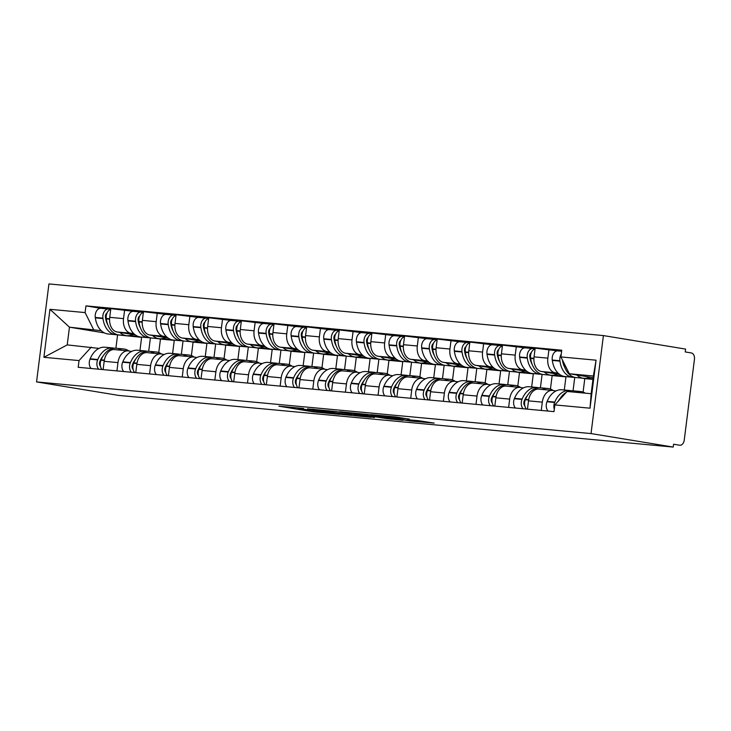 <?xml version="1.0" encoding="UTF-8"?>
<svg xmlns="http://www.w3.org/2000/svg" width="731" height="731" viewBox="0 0 731 731"><rect width="100%" height="100%" fill="white"/><g stroke="black" fill="none" stroke-linecap="round" stroke-linejoin="round"><path stroke-width="1.1" d="M303.63 408.455L278.886 406.189L313.297 411.845L339.714 414.413L303.118 409.141L297.846 408.145L303.63 408.455M409.269 419.155L395.791 416.944L370.663 414.651L409.789 420.965L434.168 423.103L418.543 420.681L407.277 419.676L415.82 421.23L411.05 420.873L378.155 415.61L409.287 419.018M591.032 433.574L673.224 447.07L118.742 395.416L36.55 381.911L591.032 433.574L603.413 335.584L48.931 283.93L36.55 381.911M335.885 411.498L307.541 408.857L341.953 414.514L371.046 417.319L335.885 411.498M339.623 411.708L367.821 414.477L402.982 420.288L387.75 418.781L369.831 415.985L362.055 415.299L374.464 417.584L339.623 411.708M673.224 447.07L673.58 444.22L679.62 445.206A5.766 3.938 95.3 0 0 679.803 445.234A5.766 3.938 95.3 0 0 684.234 440.135L694.45 359.286A5.766 3.938 95.3 0 0 691.279 352.936L685.239 351.94L685.596 349.089L603.413 335.584M116.933 370.9L117.974 362.613A13.249 9.064 -84.7 0 1 128.163 350.889L114.356 349.601A13.249 9.064 95.3 0 0 104.167 361.324L103.117 369.612M157.22 338.544L160.454 339.083L158.755 352.552M133.883 333.738L130.831 333.235A13.249 9.064 -84.7 0 1 123.53 318.615L109.723 317.336A13.249 9.064 95.3 0 0 117.024 331.947L135.363 334.962M109.723 317.336L110.829 308.619L133.526 311.369M128.163 350.889A13.249 9.064 -84.7 0 1 128.592 350.944L131.626 351.447M123.53 318.615L124.635 309.907M172.607 353.521L174.261 340.363L162.812 338.49M149.572 373.943L150.613 365.655A13.249 9.064 -84.7 0 1 160.802 353.932L146.995 352.644A13.249 9.064 95.3 0 0 136.807 364.367L135.765 372.655M189.859 341.587L193.094 342.117L191.394 355.595M176.007 315.472L174.024 315.152A7.273 4.98 95.3 0 0 173.786 315.116A7.273 4.98 95.3 0 0 168.203 324.253L168.258 324.655A21.893 14.976 95.3 0 0 180.292 340.673A21.893 14.976 95.3 0 0 181.005 340.765L173.366 340.052A21.893 14.976 -84.7 0 1 172.653 339.961A21.893 14.976 -84.7 0 1 160.619 323.943L160.564 323.541A7.273 4.98 -84.7 0 1 166.156 314.403L143.468 311.662L142.362 320.37A13.249 9.064 95.3 0 0 149.663 334.99L168.002 337.996M160.802 353.932A13.249 9.064 -84.7 0 1 161.24 353.987L164.265 354.48M166.522 336.772L163.47 336.278A13.249 9.064 -84.7 0 1 156.178 321.658L157.275 312.95M205.247 356.554L206.91 343.406L195.46 341.523M182.211 376.986L183.262 368.698A13.249 9.064 -84.7 0 1 193.45 356.975L179.634 355.686A13.249 9.064 95.3 0 0 169.446 367.41L168.404 375.697M222.498 344.63L225.733 345.16L224.033 358.629M230.612 343.643A21.893 14.976 -84.7 0 1 224.627 344.831L216.997 344.118A21.893 14.976 -84.7 0 1 216.285 344.027A21.893 14.976 -84.7 0 1 204.251 328L204.196 327.607A7.273 4.98 -84.7 0 1 208.646 318.552L206.663 318.186A7.273 4.98 95.3 0 0 206.434 318.159A7.273 4.98 95.3 0 0 200.842 327.296L200.897 327.689A21.893 14.976 95.3 0 0 212.931 343.716A21.893 14.976 95.3 0 0 213.644 343.808L206.005 343.095A21.893 14.976 -84.7 0 1 205.301 343.003A21.893 14.976 -84.7 0 1 193.258 326.976L193.212 326.583A7.273 4.98 -84.7 0 1 198.795 317.446L176.107 314.705L175.011 323.413A13.249 9.064 95.3 0 0 182.302 338.033L200.641 341.039M193.45 356.975A13.249 9.064 -84.7 0 1 193.879 357.03L196.904 357.523M199.17 339.814L196.118 339.312A13.249 9.064 -84.7 0 1 188.817 324.701L189.914 315.993M237.886 359.597L239.549 346.448L228.099 344.566M214.85 380.029L215.901 371.741A13.249 9.064 -84.7 0 1 226.089 360.008L212.282 358.729A13.249 9.064 95.3 0 0 202.094 370.453L201.043 378.74M255.137 347.673L258.381 348.203L256.672 361.671M241.294 321.558L239.311 321.229A7.273 4.98 95.3 0 0 239.074 321.201A7.273 4.98 95.3 0 0 233.491 330.339L233.545 330.732A21.893 14.976 95.3 0 0 245.579 346.759A21.893 14.976 95.3 0 0 246.283 346.85L238.653 346.138A21.893 14.976 -84.7 0 1 237.94 346.046A21.893 14.976 -84.7 0 1 225.906 330.019L225.852 329.626A7.273 4.98 -84.7 0 1 231.435 320.489L208.746 317.747L207.65 326.455A13.249 9.064 95.3 0 0 214.951 341.066L233.29 344.082M226.089 360.008A13.249 9.064 -84.7 0 1 226.519 360.072L229.552 360.566M231.809 342.857L228.757 342.355A13.249 9.064 -84.7 0 1 221.456 327.744L222.562 319.027M270.525 362.64L272.188 349.491L260.739 347.609M247.498 383.071L248.54 374.775A13.249 9.064 -84.7 0 1 258.728 363.051L244.922 361.763A13.249 9.064 95.3 0 0 234.733 373.495L233.682 381.783M287.786 350.716L291.02 351.245L289.321 364.714M273.933 324.601L271.95 324.272A7.273 4.98 95.3 0 0 271.713 324.244A7.273 4.98 95.3 0 0 266.13 333.373L266.185 333.775A21.893 14.976 95.3 0 0 278.219 349.793A21.893 14.976 95.3 0 0 278.931 349.884L271.292 349.18A21.893 14.976 -84.7 0 1 270.58 349.089A21.893 14.976 -84.7 0 1 258.546 333.062L258.491 332.66A7.273 4.98 -84.7 0 1 264.074 323.531L241.385 320.781L240.289 329.498A13.249 9.064 95.3 0 0 247.59 344.109L265.929 347.124M258.728 363.051A13.249 9.064 -84.7 0 1 259.158 363.106L262.191 363.609M264.448 345.9L261.396 345.397A13.249 9.064 -84.7 0 1 254.096 330.787L255.201 322.069M303.164 365.683L304.827 352.534L293.378 350.652M280.137 386.105L281.179 377.817A13.249 9.064 -84.7 0 1 291.367 366.094L277.561 364.806A13.249 9.064 95.3 0 0 267.372 376.529L266.322 384.826M320.425 353.758L323.659 354.288L321.96 367.757M296.731 326.574L274.034 323.824L272.928 332.541A13.249 9.064 95.3 0 0 280.229 347.152L298.568 350.167M291.367 366.094A13.249 9.064 -84.7 0 1 291.797 366.149L294.831 366.651M297.088 348.943L294.036 348.44A13.249 9.064 -84.7 0 1 286.744 333.829L287.84 325.112M335.812 368.726L337.466 355.577L326.026 353.694M312.777 389.148L313.827 380.86A13.249 9.064 -84.7 0 1 324.016 369.137L310.2 367.848A13.249 9.064 95.3 0 0 300.012 379.572L298.97 387.859M353.064 356.792L356.299 357.331L354.599 370.8M339.221 330.677L337.229 330.357A7.273 4.98 95.3 0 0 336.991 330.321A7.273 4.98 95.3 0 0 331.408 339.458L331.463 339.86A21.893 14.976 95.3 0 0 343.497 355.878A21.893 14.976 95.3 0 0 344.21 355.97L336.571 355.257A21.893 14.976 -84.7 0 1 335.867 355.165A21.893 14.976 -84.7 0 1 323.824 339.147L323.769 338.745A7.273 4.98 -84.7 0 1 329.361 329.617L306.673 326.867L305.567 335.584A13.249 9.064 95.3 0 0 312.868 350.195L331.207 353.21M324.016 369.137A13.249 9.064 -84.7 0 1 324.445 369.192L327.47 369.685M329.727 351.976L326.684 351.483A13.249 9.064 -84.7 0 1 319.383 336.863L320.48 328.155M368.451 371.759L370.114 358.61L358.665 356.737M345.416 392.191L346.467 383.903A13.249 9.064 -84.7 0 1 356.655 372.18L342.848 370.891A13.249 9.064 95.3 0 0 332.651 382.615L331.609 390.902M385.703 359.835L388.947 360.365L387.238 373.843M362.009 332.66L339.312 329.909L338.215 338.617A13.249 9.064 95.3 0 0 345.516 353.237L363.855 356.244M356.655 372.18A13.249 9.064 -84.7 0 1 357.084 372.234L360.118 372.728M362.375 355.019L359.323 354.517A13.249 9.064 -84.7 0 1 352.022 339.906L353.128 331.198M401.091 374.802L402.754 361.653L391.304 359.771M378.055 395.233L379.106 386.946A13.249 9.064 -84.7 0 1 389.294 375.222L375.487 373.934A13.249 9.064 95.3 0 0 365.299 385.657L364.248 393.945M418.351 362.878L421.586 363.408L419.886 376.876M404.499 336.763L402.516 336.434A7.273 4.98 95.3 0 0 402.278 336.406A7.273 4.98 95.3 0 0 396.695 345.544L396.75 345.937A21.893 14.976 95.3 0 0 408.784 361.964A21.893 14.976 95.3 0 0 409.497 362.055L401.858 361.342A21.893 14.976 -84.7 0 1 401.145 361.251A21.893 14.976 -84.7 0 1 389.111 345.224L389.056 344.831A7.273 4.98 -84.7 0 1 394.639 335.693L371.951 332.952L370.855 341.66A13.249 9.064 95.3 0 0 378.155 356.271L396.494 359.286M389.294 375.222A13.249 9.064 -84.7 0 1 389.724 375.277L392.757 375.771M395.014 358.062L391.962 357.56A13.249 9.064 -84.7 0 1 384.661 342.949L385.767 334.241M433.73 377.845L435.393 364.696L423.943 362.814M410.703 398.276L411.745 389.988A13.249 9.064 -84.7 0 1 421.933 378.256L408.126 376.977A13.249 9.064 95.3 0 0 397.938 388.7L396.887 396.988M450.99 365.92L454.225 366.45L452.526 379.919M427.297 338.736L404.599 335.995L403.494 344.703A13.249 9.064 95.3 0 0 410.795 359.314L429.134 362.329M421.933 378.256A13.249 9.064 -84.7 0 1 422.363 378.32L425.396 378.813M427.653 361.105L424.601 360.602A13.249 9.064 -84.7 0 1 417.31 345.991L418.406 337.274M466.378 380.888L468.032 367.739L456.592 365.856M443.342 401.319L444.393 393.022A13.249 9.064 -84.7 0 1 454.581 381.299L440.766 380.01A13.249 9.064 95.3 0 0 430.577 391.743L429.536 400.031M483.63 368.963L486.864 369.493L485.165 382.962M469.777 342.848L467.794 342.519A7.273 4.98 95.3 0 0 467.557 342.492A7.273 4.98 95.3 0 0 461.974 351.62L462.029 352.022A21.893 14.976 95.3 0 0 474.063 368.04A21.893 14.976 95.3 0 0 474.775 368.132L467.136 367.428A21.893 14.976 -84.7 0 1 466.424 367.337A21.893 14.976 -84.7 0 1 454.39 351.309L454.335 350.907A7.273 4.98 -84.7 0 1 459.927 341.779L437.239 339.029L436.133 347.746A13.249 9.064 95.3 0 0 443.434 362.357L461.773 365.372M454.581 381.299A13.249 9.064 -84.7 0 1 455.011 381.354L458.035 381.856M460.292 364.148L457.25 363.645A13.249 9.064 -84.7 0 1 449.949 349.034L451.045 340.317M499.017 383.93L500.68 370.781L489.231 368.899M475.982 404.353L477.032 396.065A13.249 9.064 -84.7 0 1 487.221 384.342L473.405 383.053A13.249 9.064 95.3 0 0 463.216 394.777L462.175 403.073M516.269 372.006L519.513 372.536L517.804 386.005M502.425 345.891L500.433 345.562A7.273 4.98 95.3 0 0 500.205 345.535A7.273 4.98 95.3 0 0 494.613 354.663L494.668 355.065A21.893 14.976 95.3 0 0 506.702 371.083A21.893 14.976 95.3 0 0 507.415 371.174L499.785 370.462A21.893 14.976 -84.7 0 1 499.072 370.37A21.893 14.976 -84.7 0 1 487.038 354.352L486.983 353.95A7.273 4.98 -84.7 0 1 492.566 344.822L469.878 342.071L468.781 350.789A13.249 9.064 95.3 0 0 476.073 365.399L494.421 368.415M487.221 384.342A13.249 9.064 -84.7 0 1 487.65 384.396L490.684 384.899M492.941 367.19L489.889 366.688A13.249 9.064 -84.7 0 1 482.588 352.077L483.684 343.36M531.656 386.973L533.319 373.824L521.87 371.942M508.621 407.395L509.671 399.108A13.249 9.064 -84.7 0 1 519.86 387.384L506.053 386.096A13.249 9.064 95.3 0 0 495.865 397.819L494.814 406.107M548.917 375.04L552.152 375.579L550.452 389.047M535.065 348.925L533.082 348.605A7.273 4.98 95.3 0 0 532.844 348.568A7.273 4.98 95.3 0 0 527.261 357.706L527.316 358.108A21.893 14.976 95.3 0 0 539.35 374.126A21.893 14.976 95.3 0 0 540.063 374.217L532.424 373.504A21.893 14.976 -84.7 0 1 531.711 373.413A21.893 14.976 -84.7 0 1 519.677 357.395L519.622 356.993A7.273 4.98 -84.7 0 1 525.205 347.865L502.517 345.114L501.42 353.831A13.249 9.064 95.3 0 0 508.721 368.442L527.06 371.449M519.86 387.384A13.249 9.064 -84.7 0 1 520.289 387.439L523.323 387.933M525.58 370.224L522.528 369.731A13.249 9.064 -84.7 0 1 515.227 355.111L516.333 346.403M564.295 390.007L565.958 376.858L554.509 374.985M541.269 410.438L542.311 402.151A13.249 9.064 -84.7 0 1 552.499 390.427L538.692 389.139A13.249 9.064 95.3 0 0 528.504 400.862L527.453 409.15M581.556 378.082L584.791 378.612L583.091 392.09M561.271 354.106A7.273 4.98 95.3 0 0 559.9 360.748L559.955 361.141A21.893 14.976 95.3 0 0 571.989 377.169A21.893 14.976 95.3 0 0 572.702 377.26L565.063 376.547A21.893 14.976 -84.7 0 1 564.35 376.456A21.893 14.976 -84.7 0 1 552.316 360.438L552.261 360.036A7.273 4.98 -84.7 0 1 557.844 350.898L535.165 348.157L534.059 356.865A13.249 9.064 95.3 0 0 541.36 371.485L559.699 374.491M552.499 390.427A13.249 9.064 -84.7 0 1 552.928 390.482L555.962 390.975M558.219 373.267L555.167 372.764A13.249 9.064 -84.7 0 1 547.866 358.153L548.972 349.445M593.015 378.987L587.148 378.018M592.96 379.38L584.791 378.612M565.958 376.858L552.152 375.579M533.319 373.824L519.513 372.536M500.68 370.781L486.864 369.493M468.032 367.739L454.225 366.45M435.393 364.696L421.586 363.408M402.754 361.653L388.947 360.365M370.114 358.61L356.299 357.331M337.466 355.577L323.659 354.288M304.827 352.534L291.02 351.245M272.188 349.491L258.381 348.203M239.549 346.448L225.733 345.16M206.91 343.406L193.094 342.117M174.261 340.363L160.454 339.083M101.243 330.695L69.454 327.177L67.215 344.895L98.987 348.404M139.959 350.478L141.622 337.329L130.173 335.447M141.622 337.329L114.319 334.551M104.405 332.925L69.454 327.177L49.955 309.314L85.107 312.585L93.513 329.425M117.563 335.081L115.9 348.23M91.284 347.134L79.049 360.584L43.897 357.304L49.955 309.314M560.915 356.92L596.067 360.191L590.008 408.19L554.856 404.91L567.092 391.469L591.151 393.707L593.389 375.999L569.33 373.751L560.915 356.92L561.764 350.204L85.956 305.878L85.107 312.585M79.049 360.584L78.199 367.291L554.007 411.626L554.856 404.91M569.33 373.751L593.179 377.671M110.728 309.396L108.745 309.067A7.273 4.98 95.3 0 0 108.508 309.039A7.273 4.98 95.3 0 0 102.925 318.168L102.98 318.57A21.893 14.976 95.3 0 0 115.014 334.588A21.893 14.976 95.3 0 0 115.726 334.679L108.087 333.966A21.893 14.976 -84.7 0 1 107.375 333.875A21.893 14.976 -84.7 0 1 95.341 317.857L95.286 317.455A7.273 4.98 -84.7 0 1 100.869 308.327L85.956 305.878M43.897 357.304L67.215 344.895M591.151 393.707L590.008 408.19M593.389 375.999L596.067 360.191M312.621 409.387L342.72 414.431L351.337 415.199L312.64 409.196M359.314 414.111L346.311 412.649L367.154 415.537L359.314 414.111L359.387 413.554M132.686 334.524A21.893 14.976 -84.7 0 1 126.71 335.703A21.893 14.976 -84.7 0 1 125.997 335.611A21.893 14.976 -84.7 0 1 119.847 332.413M126.71 335.703L119.071 334.99A21.893 14.976 -84.7 0 1 118.358 334.899A21.893 14.976 -84.7 0 1 106.324 318.88L106.269 318.478A7.273 4.98 -84.7 0 1 110.719 309.432M107.841 324.875A18.156 12.418 -84.7 0 1 105.502 317.592L105.447 317.199A3.527 2.412 -84.7 0 1 106.991 313.069M115.726 334.679A21.893 14.976 95.3 0 0 117.408 334.697M114.264 348.221A21.893 14.976 95.3 0 0 112.601 347.929A21.893 14.976 95.3 0 0 97.808 359.515L97.652 359.88A7.273 4.98 95.3 0 0 98.731 369.21M91.092 368.497A7.273 4.98 -84.7 0 1 90.014 359.168L90.169 358.802A21.893 14.976 -84.7 0 1 104.962 347.216L112.601 347.929M102.075 369.52A7.273 4.98 -84.7 0 1 100.997 360.191L101.152 359.826A21.893 14.976 -84.7 0 1 115.955 348.239L123.585 348.952A21.893 14.976 -84.7 0 1 128.948 350.999M100.476 366.268A3.527 2.412 -84.7 0 1 99.836 361.626L99.992 361.26A18.156 12.418 -84.7 0 1 103.044 356.107M108.508 309.039L100.869 308.327A7.273 4.98 -84.7 0 1 101.106 308.354M148.713 351.291L150.412 337.832M118.011 349.939A21.893 14.976 -84.7 0 1 123.585 348.952M165.334 337.558A21.893 14.976 -84.7 0 1 159.349 338.745A21.893 14.976 -84.7 0 1 158.636 338.654A21.893 14.976 -84.7 0 1 152.487 335.447M159.349 338.745L151.71 338.033A21.893 14.976 -84.7 0 1 150.997 337.941A21.893 14.976 -84.7 0 1 138.963 321.923L138.908 321.521A7.273 4.98 -84.7 0 1 143.367 312.475M140.48 327.917A18.156 12.418 -84.7 0 1 138.141 320.635L138.095 320.242A3.527 2.412 -84.7 0 1 139.63 316.112M143.367 312.429L141.385 312.11A7.273 4.98 95.3 0 0 141.147 312.073A7.273 4.98 95.3 0 0 135.564 321.211L135.619 321.613A21.893 14.976 95.3 0 0 147.653 337.631A21.893 14.976 95.3 0 0 148.366 337.722A21.893 14.976 95.3 0 0 150.047 337.74M148.366 337.722L140.727 337.009A21.893 14.976 -84.7 0 1 140.014 336.918A21.893 14.976 -84.7 0 1 127.98 320.9L127.925 320.498A7.273 4.98 -84.7 0 1 133.508 311.369A7.273 4.98 -84.7 0 1 133.746 311.397M146.904 351.264A21.893 14.976 95.3 0 0 145.241 350.971A21.893 14.976 95.3 0 0 130.447 362.558L130.292 362.923A7.273 4.98 95.3 0 0 131.37 372.253M123.731 371.54A7.273 4.98 -84.7 0 1 122.653 362.21L122.808 361.845A21.893 14.976 -84.7 0 1 137.611 350.259L145.241 350.971M134.714 372.563A7.273 4.98 -84.7 0 1 133.645 363.234L133.791 362.868A21.893 14.976 -84.7 0 1 148.594 351.282L156.233 351.995A21.893 14.976 -84.7 0 1 161.597 354.042M133.115 369.31A3.527 2.412 -84.7 0 1 132.475 364.668L132.631 364.303A18.156 12.418 -84.7 0 1 135.683 359.149M181.352 354.334L183.052 340.874M150.65 352.982A21.893 14.976 -84.7 0 1 156.233 351.995M197.973 340.6A21.893 14.976 -84.7 0 1 191.988 341.788A21.893 14.976 -84.7 0 1 191.275 341.697A21.893 14.976 -84.7 0 1 185.126 338.49M191.988 341.788L184.349 341.075A21.893 14.976 -84.7 0 1 183.645 340.984A21.893 14.976 -84.7 0 1 171.602 324.966L171.557 324.564A7.273 4.98 -84.7 0 1 176.007 315.509M173.119 330.96A18.156 12.418 -84.7 0 1 170.789 323.678L170.734 323.276A3.527 2.412 -84.7 0 1 172.269 319.155M181.005 340.765A21.893 14.976 95.3 0 0 182.695 340.783M179.543 354.307A21.893 14.976 95.3 0 0 177.889 354.005A21.893 14.976 95.3 0 0 163.086 365.601L162.931 365.966A7.273 4.98 95.3 0 0 164.009 375.286M156.37 374.574A7.273 4.98 -84.7 0 1 155.301 365.253L155.447 364.888A21.893 14.976 -84.7 0 1 170.25 353.301L177.889 354.005M167.362 375.597A7.273 4.98 -84.7 0 1 166.284 366.277L166.43 365.911A21.893 14.976 -84.7 0 1 181.233 354.325L188.872 355.028A21.893 14.976 -84.7 0 1 194.236 357.084M165.754 372.353A3.527 2.412 -84.7 0 1 165.124 367.711L165.27 367.346A18.156 12.418 -84.7 0 1 168.331 362.183M173.786 315.116L166.156 314.403A7.273 4.98 -84.7 0 1 166.385 314.44M213.991 357.377L215.691 343.908M183.298 356.024A21.893 14.976 -84.7 0 1 188.872 355.028M224.627 344.831A21.893 14.976 -84.7 0 1 223.924 344.74A21.893 14.976 -84.7 0 1 217.774 341.532M205.758 334.003A18.156 12.418 -84.7 0 1 203.428 326.72L203.373 326.318A3.527 2.412 -84.7 0 1 204.918 322.197M213.644 343.808A21.893 14.976 95.3 0 0 215.334 343.826M212.191 357.34A21.893 14.976 95.3 0 0 210.528 357.048A21.893 14.976 95.3 0 0 195.725 368.643L195.579 369A7.273 4.98 95.3 0 0 196.648 378.329M189.018 377.616A7.273 4.98 -84.7 0 1 187.94 368.296L188.086 367.931A21.893 14.976 -84.7 0 1 202.889 356.335L210.528 357.048M200.002 378.64A7.273 4.98 -84.7 0 1 198.923 369.319L199.079 368.954A21.893 14.976 -84.7 0 1 213.872 357.358L221.511 358.071A21.893 14.976 -84.7 0 1 226.875 360.127M198.403 375.396A3.527 2.412 -84.7 0 1 197.763 370.754L197.909 370.389A18.156 12.418 -84.7 0 1 200.97 365.226M206.434 318.159L198.795 317.446A7.273 4.98 -84.7 0 1 199.033 317.482M246.639 360.41L248.339 346.951M215.937 359.067A21.893 14.976 -84.7 0 1 221.511 358.071M263.251 346.686A21.893 14.976 -84.7 0 1 257.275 347.874A21.893 14.976 -84.7 0 1 256.563 347.782A21.893 14.976 -84.7 0 1 250.413 344.575M257.275 347.874L249.636 347.161A21.893 14.976 -84.7 0 1 248.924 347.07A21.893 14.976 -84.7 0 1 236.89 331.042L236.835 330.65A7.273 4.98 -84.7 0 1 241.285 321.594M238.407 337.046A18.156 12.418 -84.7 0 1 236.067 329.763L236.012 329.361A3.527 2.412 -84.7 0 1 237.557 325.24M246.283 346.85A21.893 14.976 95.3 0 0 247.973 346.869M244.83 360.383A21.893 14.976 95.3 0 0 243.167 360.091A21.893 14.976 95.3 0 0 228.364 371.677L228.218 372.042A7.273 4.98 95.3 0 0 229.296 381.372M221.657 380.659A7.273 4.98 -84.7 0 1 220.579 371.33L220.735 370.964A21.893 14.976 -84.7 0 1 235.528 359.378L243.167 360.091M232.641 381.683A7.273 4.98 -84.7 0 1 231.563 372.353L231.718 371.988A21.893 14.976 -84.7 0 1 246.521 360.401L254.15 361.114A21.893 14.976 -84.7 0 1 259.514 363.17M231.042 378.439A3.527 2.412 -84.7 0 1 230.402 373.788L230.548 373.431A18.156 12.418 -84.7 0 1 233.609 368.269M239.074 321.201L231.435 320.489A7.273 4.98 -84.7 0 1 231.672 320.516M279.279 363.453L280.978 349.994M248.577 362.11A21.893 14.976 -84.7 0 1 254.15 361.114M295.9 349.729A21.893 14.976 -84.7 0 1 289.915 350.907A21.893 14.976 -84.7 0 1 289.202 350.816A21.893 14.976 -84.7 0 1 283.052 347.618M289.915 350.907L282.276 350.204A21.893 14.976 -84.7 0 1 281.563 350.112A21.893 14.976 -84.7 0 1 269.529 334.085L269.474 333.683A7.273 4.98 -84.7 0 1 273.933 324.637M271.046 340.089A18.156 12.418 -84.7 0 1 268.706 332.797L268.652 332.404A3.527 2.412 -84.7 0 1 270.196 328.283M278.931 349.884A21.893 14.976 95.3 0 0 280.613 349.902M277.469 363.426A21.893 14.976 95.3 0 0 275.806 363.133A21.893 14.976 95.3 0 0 261.013 374.72L260.857 375.085A7.273 4.98 95.3 0 0 261.936 384.415M254.297 383.702A7.273 4.98 -84.7 0 1 253.218 374.373L253.374 374.007A21.893 14.976 -84.7 0 1 268.176 362.421L275.806 363.133M265.28 384.725A7.273 4.98 -84.7 0 1 264.211 375.396L264.357 375.03A21.893 14.976 -84.7 0 1 279.16 363.444L286.799 364.157A21.893 14.976 -84.7 0 1 292.162 366.213M263.681 381.472A3.527 2.412 -84.7 0 1 263.041 376.83L263.197 376.465A18.156 12.418 -84.7 0 1 266.248 371.311M271.713 324.244L264.074 323.531A7.273 4.98 -84.7 0 1 264.311 323.559M311.918 366.496L313.617 353.036M281.216 365.153A21.893 14.976 -84.7 0 1 286.799 364.157M328.539 352.762A21.893 14.976 -84.7 0 1 322.554 353.95A21.893 14.976 -84.7 0 1 321.841 353.859A21.893 14.976 -84.7 0 1 315.691 350.661M322.554 353.95L314.915 353.237A21.893 14.976 -84.7 0 1 314.202 353.146A21.893 14.976 -84.7 0 1 302.168 337.128L302.113 336.726A7.273 4.98 -84.7 0 1 306.572 327.68M303.685 343.122A18.156 12.418 -84.7 0 1 301.355 335.84L301.3 335.447A3.527 2.412 -84.7 0 1 302.835 331.317M306.572 327.643L304.589 327.314A7.273 4.98 95.3 0 0 304.352 327.287A7.273 4.98 95.3 0 0 298.769 336.415L298.824 336.817A21.893 14.976 95.3 0 0 310.858 352.835A21.893 14.976 95.3 0 0 311.57 352.927A21.893 14.976 95.3 0 0 313.261 352.945M311.57 352.927L303.932 352.214A21.893 14.976 -84.7 0 1 303.219 352.123A21.893 14.976 -84.7 0 1 291.185 336.105L291.13 335.703A7.273 4.98 -84.7 0 1 296.713 326.574A7.273 4.98 -84.7 0 1 296.95 326.602M310.108 366.469A21.893 14.976 95.3 0 0 308.455 366.176A21.893 14.976 95.3 0 0 293.652 377.763L293.496 378.128A7.273 4.98 95.3 0 0 294.575 387.457M286.936 386.745A7.273 4.98 -84.7 0 1 285.867 377.415L286.013 377.05A21.893 14.976 -84.7 0 1 300.816 365.463L308.455 366.176M297.928 387.768A7.273 4.98 -84.7 0 1 296.85 378.439L296.996 378.073A21.893 14.976 -84.7 0 1 311.799 366.487L319.438 367.2A21.893 14.976 -84.7 0 1 324.802 369.246M296.32 384.515A3.527 2.412 -84.7 0 1 295.68 379.873L295.836 379.508A18.156 12.418 -84.7 0 1 298.888 374.354M344.557 369.539L346.256 356.079M313.855 368.186A21.893 14.976 -84.7 0 1 319.438 367.2M361.178 355.805A21.893 14.976 -84.7 0 1 355.193 356.993A21.893 14.976 -84.7 0 1 354.489 356.902A21.893 14.976 -84.7 0 1 348.331 353.694M355.193 356.993L347.563 356.28A21.893 14.976 -84.7 0 1 346.85 356.189A21.893 14.976 -84.7 0 1 334.816 340.171L334.761 339.769A7.273 4.98 -84.7 0 1 339.211 330.723M336.324 346.165A18.156 12.418 -84.7 0 1 333.994 338.882L333.939 338.49A3.527 2.412 -84.7 0 1 335.474 334.359M344.21 355.97A21.893 14.976 95.3 0 0 345.9 355.988M342.757 369.511A21.893 14.976 95.3 0 0 341.094 369.219A21.893 14.976 95.3 0 0 326.291 380.805L326.145 381.171A7.273 4.98 95.3 0 0 327.214 390.491M319.584 389.787A7.273 4.98 -84.7 0 1 318.506 380.458L318.652 380.093A21.893 14.976 -84.7 0 1 333.455 368.506L341.094 369.219M330.567 390.811A7.273 4.98 -84.7 0 1 329.489 381.481L329.635 381.116A21.893 14.976 -84.7 0 1 344.438 369.53L352.077 370.242A21.893 14.976 -84.7 0 1 357.441 372.289M328.968 387.558A3.527 2.412 -84.7 0 1 328.329 382.916L328.475 382.551A18.156 12.418 -84.7 0 1 331.536 377.397M336.991 330.321L329.361 329.617A7.273 4.98 -84.7 0 1 329.599 329.644M377.196 372.582L378.905 359.122M346.503 371.229A21.893 14.976 -84.7 0 1 352.077 370.242M393.817 358.848A21.893 14.976 -84.7 0 1 387.841 360.036A21.893 14.976 -84.7 0 1 387.128 359.944A21.893 14.976 -84.7 0 1 380.979 356.737M387.841 360.036L380.202 359.323A21.893 14.976 -84.7 0 1 379.49 359.232A21.893 14.976 -84.7 0 1 367.455 343.214L367.401 342.812A7.273 4.98 -84.7 0 1 371.851 333.756M368.972 349.208A18.156 12.418 -84.7 0 1 366.633 341.925L366.578 341.523A3.527 2.412 -84.7 0 1 368.122 337.402M371.86 333.72L369.877 333.4A7.273 4.98 95.3 0 0 369.639 333.363A7.273 4.98 95.3 0 0 364.056 342.501L364.102 342.894A21.893 14.976 95.3 0 0 376.145 358.921A21.893 14.976 95.3 0 0 376.849 359.012A21.893 14.976 95.3 0 0 378.539 359.031M376.849 359.012L369.219 358.3A21.893 14.976 -84.7 0 1 368.506 358.208A21.893 14.976 -84.7 0 1 356.472 342.19L356.417 341.788A7.273 4.98 -84.7 0 1 362 332.651A7.273 4.98 -84.7 0 1 362.238 332.687M375.396 372.545A21.893 14.976 95.3 0 0 373.733 372.253A21.893 14.976 95.3 0 0 358.93 383.848L358.784 384.214A7.273 4.98 95.3 0 0 359.862 393.534M352.223 392.821A7.273 4.98 -84.7 0 1 351.145 383.501L351.3 383.135A21.893 14.976 -84.7 0 1 366.094 371.54L373.733 372.253M363.206 393.845A7.273 4.98 -84.7 0 1 362.128 384.524L362.284 384.159A21.893 14.976 -84.7 0 1 377.077 372.563L384.716 373.276A21.893 14.976 -84.7 0 1 390.08 375.332M361.607 390.601A3.527 2.412 -84.7 0 1 360.968 385.959L361.114 385.593A18.156 12.418 -84.7 0 1 364.175 380.431M409.844 375.624L411.544 362.156M379.142 374.272A21.893 14.976 -84.7 0 1 384.716 373.276M426.465 361.891A21.893 14.976 -84.7 0 1 420.48 363.079A21.893 14.976 -84.7 0 1 419.768 362.987A21.893 14.976 -84.7 0 1 413.618 359.78M420.48 363.079L412.841 362.366A21.893 14.976 -84.7 0 1 412.129 362.274A21.893 14.976 -84.7 0 1 400.095 346.247L400.04 345.854A7.273 4.98 -84.7 0 1 404.49 336.799M401.611 352.251A18.156 12.418 -84.7 0 1 399.272 344.968L399.217 344.566A3.527 2.412 -84.7 0 1 400.762 340.445M409.497 362.055A21.893 14.976 95.3 0 0 411.178 362.073M408.035 375.588A21.893 14.976 95.3 0 0 406.372 375.295A21.893 14.976 95.3 0 0 391.578 386.882L391.423 387.247A7.273 4.98 95.3 0 0 392.501 396.577M384.862 395.864A7.273 4.98 -84.7 0 1 383.784 386.544L383.939 386.178A21.893 14.976 -84.7 0 1 398.733 374.583L406.372 375.295M395.846 396.887A7.273 4.98 -84.7 0 1 394.767 387.567L394.923 387.202A21.893 14.976 -84.7 0 1 409.725 375.606L417.355 376.319A21.893 14.976 -84.7 0 1 422.719 378.375M394.247 393.644A3.527 2.412 -84.7 0 1 393.607 389.002L393.762 388.636A18.156 12.418 -84.7 0 1 396.814 383.473M402.278 336.406L394.639 335.693A7.273 4.98 -84.7 0 1 394.877 335.73M442.483 378.658L444.183 365.198M411.781 377.315A21.893 14.976 -84.7 0 1 417.355 376.319M459.105 364.933A21.893 14.976 -84.7 0 1 453.119 366.121A21.893 14.976 -84.7 0 1 452.407 366.03A21.893 14.976 -84.7 0 1 446.257 362.823M453.119 366.121L445.481 365.409A21.893 14.976 -84.7 0 1 444.768 365.317A21.893 14.976 -84.7 0 1 432.734 349.29L432.679 348.897A7.273 4.98 -84.7 0 1 437.138 339.842L435.155 339.476A7.273 4.98 95.3 0 0 434.918 339.449A7.273 4.98 95.3 0 0 429.335 348.586L429.389 348.979A21.893 14.976 95.3 0 0 441.423 365.007A21.893 14.976 95.3 0 0 442.136 365.098A21.893 14.976 95.3 0 0 443.818 365.116M434.251 355.293A18.156 12.418 -84.7 0 1 431.92 348.011L431.866 347.609A3.527 2.412 -84.7 0 1 433.401 343.488M442.136 365.098L434.497 364.385A21.893 14.976 -84.7 0 1 433.785 364.294A21.893 14.976 -84.7 0 1 421.75 348.267L421.696 347.874A7.273 4.98 -84.7 0 1 427.279 338.736A7.273 4.98 -84.7 0 1 427.516 338.764M440.674 378.631A21.893 14.976 95.3 0 0 439.02 378.338A21.893 14.976 95.3 0 0 424.218 389.925L424.062 390.29A7.273 4.98 95.3 0 0 425.14 399.619M417.502 398.907A7.273 4.98 -84.7 0 1 416.432 389.577L416.579 389.212A21.893 14.976 -84.7 0 1 431.381 377.625L439.02 378.338M428.485 399.93A7.273 4.98 -84.7 0 1 427.416 390.601L427.562 390.235A21.893 14.976 -84.7 0 1 442.365 378.649L450.004 379.362A21.893 14.976 -84.7 0 1 455.367 381.418M426.886 396.677A3.527 2.412 -84.7 0 1 426.246 392.035L426.401 391.67A18.156 12.418 -84.7 0 1 429.453 386.516M475.123 381.701L476.822 368.241M444.421 380.358A21.893 14.976 -84.7 0 1 450.004 379.362M491.744 367.976A21.893 14.976 -84.7 0 1 485.759 369.155A21.893 14.976 -84.7 0 1 485.046 369.064A21.893 14.976 -84.7 0 1 478.896 365.865M485.759 369.155L478.12 368.451A21.893 14.976 -84.7 0 1 477.416 368.36A21.893 14.976 -84.7 0 1 465.382 352.333L465.327 351.931A7.273 4.98 -84.7 0 1 469.777 342.885M466.89 358.327A18.156 12.418 -84.7 0 1 464.56 351.044L464.505 350.652A3.527 2.412 -84.7 0 1 466.04 346.531M474.775 368.132A21.893 14.976 95.3 0 0 476.466 368.15M473.322 381.673A21.893 14.976 95.3 0 0 471.659 381.381A21.893 14.976 95.3 0 0 456.857 392.967L456.711 393.333A7.273 4.98 95.3 0 0 457.78 402.662M450.15 401.949A7.273 4.98 -84.7 0 1 449.072 392.62L449.218 392.255A21.893 14.976 -84.7 0 1 464.021 380.668L471.659 381.381M461.133 402.973A7.273 4.98 -84.7 0 1 460.055 393.644L460.201 393.278A21.893 14.976 -84.7 0 1 475.004 381.692L482.643 382.404A21.893 14.976 -84.7 0 1 488.006 384.46M459.525 399.72A3.527 2.412 -84.7 0 1 458.894 395.078L459.041 394.713A18.156 12.418 -84.7 0 1 462.102 389.559M467.557 342.492L459.927 341.779A7.273 4.98 -84.7 0 1 460.155 341.806M507.762 384.744L509.47 371.284M477.069 383.4A21.893 14.976 -84.7 0 1 482.643 382.404M524.383 371.01A21.893 14.976 -84.7 0 1 518.407 372.198A21.893 14.976 -84.7 0 1 517.694 372.106A21.893 14.976 -84.7 0 1 511.545 368.908M518.407 372.198L510.768 371.485A21.893 14.976 -84.7 0 1 510.055 371.394A21.893 14.976 -84.7 0 1 498.021 355.376L497.966 354.974A7.273 4.98 -84.7 0 1 502.416 345.927M499.538 361.37A18.156 12.418 -84.7 0 1 497.199 354.087L497.144 353.694A3.527 2.412 -84.7 0 1 498.688 349.564M507.415 371.174A21.893 14.976 95.3 0 0 509.105 371.193M505.962 384.716A21.893 14.976 95.3 0 0 504.299 384.424A21.893 14.976 95.3 0 0 489.496 396.01L489.35 396.376A7.273 4.98 95.3 0 0 490.428 405.705M482.789 404.992A7.273 4.98 -84.7 0 1 481.711 395.663L481.857 395.297A21.893 14.976 -84.7 0 1 496.66 383.711L504.299 384.424M493.772 406.016A7.273 4.98 -84.7 0 1 492.694 396.686L492.849 396.321A21.893 14.976 -84.7 0 1 507.643 384.734L515.282 385.447A21.893 14.976 -84.7 0 1 520.646 387.494M492.173 402.763A3.527 2.412 -84.7 0 1 491.534 398.121L491.68 397.755A18.156 12.418 -84.7 0 1 494.741 392.602M500.205 345.535L492.566 344.822A7.273 4.98 -84.7 0 1 492.804 344.849M540.41 387.786L542.11 374.327M509.708 386.434A21.893 14.976 -84.7 0 1 515.282 385.447M557.022 374.053A21.893 14.976 -84.7 0 1 551.046 375.241A21.893 14.976 -84.7 0 1 550.333 375.149A21.893 14.976 -84.7 0 1 544.184 371.942M551.046 375.241L543.407 374.528A21.893 14.976 -84.7 0 1 542.694 374.436A21.893 14.976 -84.7 0 1 530.66 358.418L530.605 358.016A7.273 4.98 -84.7 0 1 535.055 348.961M532.177 364.413A18.156 12.418 -84.7 0 1 529.838 357.13L529.783 356.728A3.527 2.412 -84.7 0 1 531.327 352.607M540.063 374.217A21.893 14.976 95.3 0 0 541.744 374.235M538.601 387.759A21.893 14.976 95.3 0 0 536.938 387.457A21.893 14.976 95.3 0 0 522.135 399.053L521.989 399.418A7.273 4.98 95.3 0 0 523.067 408.739M515.428 408.035A7.273 4.98 -84.7 0 1 514.35 398.706L514.505 398.34A21.893 14.976 -84.7 0 1 529.299 386.754L536.938 387.457M526.411 409.058A7.273 4.98 -84.7 0 1 525.333 399.729L525.488 399.364A21.893 14.976 -84.7 0 1 540.291 387.777L547.921 388.49A21.893 14.976 -84.7 0 1 553.285 390.537M524.812 405.806A3.527 2.412 -84.7 0 1 524.173 401.164L524.328 400.798A18.156 12.418 -84.7 0 1 527.38 395.645M532.844 348.568L525.205 347.865A7.273 4.98 -84.7 0 1 525.443 347.892M573.049 390.829L574.749 377.37M542.347 389.477A21.893 14.976 -84.7 0 1 547.921 388.49M589.67 377.095A21.893 14.976 -84.7 0 1 583.685 378.283A21.893 14.976 -84.7 0 1 582.972 378.192A21.893 14.976 -84.7 0 1 576.823 374.985M583.685 378.283L576.046 377.571A21.893 14.976 -84.7 0 1 575.334 377.479A21.893 14.976 -84.7 0 1 563.345 361.79M564.816 367.455A18.156 12.418 -84.7 0 1 562.477 360.173L562.459 360.008M572.702 377.26A21.893 14.976 95.3 0 0 574.383 377.278M571.24 390.793A21.893 14.976 95.3 0 0 569.577 390.5A21.893 14.976 95.3 0 0 554.783 402.096L554.628 402.461A7.273 4.98 95.3 0 0 554.299 409.269M548.067 411.069A7.273 4.98 -84.7 0 1 546.989 401.748L547.144 401.383A21.893 14.976 -84.7 0 1 561.947 389.787L569.577 390.5M558.329 401.091A18.156 12.418 -84.7 0 1 560.019 398.678M561.636 351.255L557.844 350.898A7.273 4.98 -84.7 0 1 558.082 350.935M559.178 400.159A21.893 14.976 -84.7 0 1 566.278 392.355M567.969 391.551A21.893 14.976 -84.7 0 1 572.93 390.811L580.569 391.524A21.893 14.976 -84.7 0 1 585.312 393.168M575.608 392.264A21.893 14.976 -84.7 0 1 580.569 391.524M515.227 355.111L501.42 353.831M482.588 352.077L468.781 350.789M449.949 349.034L436.133 347.746M417.31 345.991L403.494 344.703M384.661 342.949L370.855 341.66M352.022 339.906L338.215 338.617M319.383 336.863L305.567 335.584M286.744 333.829L272.928 332.541M254.096 330.787L240.289 329.498M221.456 327.744L207.65 326.455M188.817 324.701L175.011 323.413M156.178 321.658L142.362 320.37M547.866 358.153L534.059 356.865M555.167 372.764L541.36 371.485M522.528 369.731L508.721 368.442M509.671 399.108L495.865 397.819M489.889 366.688L476.073 365.399M477.032 396.065L463.216 394.777M457.25 363.645L443.434 362.357M444.393 393.022L430.577 391.743M424.601 360.602L410.795 359.314M411.745 389.988L397.938 388.7M391.962 357.56L378.155 356.271M379.106 386.946L365.299 385.657M359.323 354.517L345.516 353.237M346.467 383.903L332.651 382.615M326.684 351.483L312.868 350.195M313.827 380.86L300.012 379.572M294.036 348.44L280.229 347.152M281.179 377.817L267.372 376.529M261.396 345.397L247.59 344.109M248.54 374.775L234.733 373.495M228.757 342.355L214.951 341.066M215.901 371.741L202.094 370.453M196.118 339.312L182.302 338.033M183.262 368.698L169.446 367.41M163.47 336.278L149.663 334.99M150.613 365.655L136.807 364.367M130.831 333.235L117.024 331.947M117.974 362.613L104.167 361.324M542.311 402.151L528.504 400.862M317.373 411.48L317.263 412.348M313.471 410.52L313.297 411.845M349.062 413.664L348.934 414.669M328.365 410.667L328.283 411.279M391.825 418.415L391.715 419.283M387.878 417.766L387.75 418.781M373.925 415.482L373.797 416.487M369.977 414.833L369.831 415.985M367.419 414.413L367.3 415.418M399.007 417.337L398.898 418.196M395.032 416.871L394.932 417.684M391.222 416.524L391.158 417.072M413.874 420.252L413.81 420.791M109.595 318.789L106.269 318.478M102.925 318.168L95.286 317.455M102.98 318.57L95.341 317.857M97.808 359.515L90.169 358.802M97.652 359.88L90.014 359.168M104.286 360.502L100.997 360.191M109.577 319.182L106.324 318.88M104.359 360.127L101.152 359.826M142.234 321.832L138.908 321.521M135.564 321.211L127.925 320.498M135.619 321.613L127.98 320.9M130.447 362.558L122.808 361.845M130.292 362.923L122.653 362.21M136.935 363.535L133.645 363.234M142.225 322.225L138.963 321.923M136.999 363.17L133.791 362.868M174.883 324.875L171.557 324.564M168.203 324.253L160.564 323.541M168.258 324.655L160.619 323.943M163.086 365.601L155.447 364.888M162.931 365.966L155.301 365.253M169.574 366.578L166.284 366.277M174.864 325.268L171.602 324.966M169.638 366.204L166.43 365.911M207.522 327.917L204.196 327.607M200.842 327.296L193.212 326.583M200.897 327.689L193.258 326.976M195.725 368.643L188.086 367.931M195.579 369L187.94 368.296M202.213 369.621L198.923 369.319M207.503 328.31L204.251 328M202.277 369.246L199.079 368.954M240.161 330.96L236.835 330.65M233.491 330.339L225.852 329.626M233.545 330.732L225.906 330.019M228.364 371.677L220.735 370.964M228.218 372.042L220.579 371.33M234.852 372.664L231.563 372.353M240.143 331.344L236.89 331.042M234.925 372.289L231.718 371.988M272.8 333.994L269.474 333.683M266.13 333.373L258.491 332.66M266.185 333.775L258.546 333.062M261.013 374.72L253.374 374.007M260.857 375.085L253.218 374.373M267.491 375.707L264.211 375.396M272.782 334.387L269.529 334.085M267.564 375.332L264.357 375.03M305.439 337.037L302.113 336.726M298.769 336.415L291.13 335.703M298.824 336.817L291.185 336.105M293.652 377.763L286.013 377.05M293.496 378.128L285.867 377.415M300.139 378.749L296.85 378.439M305.43 337.43L302.168 337.128M300.203 378.375L296.996 378.073M338.087 340.079L334.761 339.769M331.408 339.458L323.769 338.745M331.463 339.86L323.824 339.147M326.291 380.805L318.652 380.093M326.145 381.171L318.506 380.458M332.779 381.783L329.489 381.481M338.069 340.472L334.816 340.171M332.843 381.418L329.635 381.116M370.727 343.122L367.401 342.812M364.056 342.501L356.417 341.788M364.102 342.894L356.472 342.19M358.93 383.848L351.3 383.135M358.784 384.214L351.145 383.501M365.418 384.826L362.128 384.524M370.708 343.515L367.455 343.214M365.491 384.451L362.284 384.159M403.366 346.165L400.04 345.854M396.695 345.544L389.056 344.831M396.75 345.937L389.111 345.224M391.578 386.882L383.939 386.178M391.423 387.247L383.784 386.544M398.057 387.869L394.767 387.567M403.348 346.558L400.095 346.247M398.13 387.494L394.923 387.202M436.005 349.208L432.679 348.897M429.335 348.586L421.696 347.874M429.389 348.979L421.75 348.267M424.218 389.925L416.579 389.212M424.062 390.29L416.432 389.577M430.705 390.911L427.416 390.601M435.996 349.592L432.734 349.29M430.769 390.537L427.562 390.235M468.653 352.241L465.327 351.931M461.974 351.62L454.335 350.907M462.029 352.022L454.39 351.309M456.857 392.967L449.218 392.255M456.711 393.333L449.072 392.62M463.344 393.954L460.055 393.644M468.635 352.634L465.382 352.333M463.408 393.58L460.201 393.278M501.292 355.284L497.966 354.974M494.613 354.663L486.983 353.95M494.668 355.065L487.038 354.352M489.496 396.01L481.857 395.297M489.35 396.376L481.711 395.663M495.983 396.997L492.694 396.686M501.274 355.677L498.021 355.376M496.047 396.622L492.849 396.321M533.932 358.327L530.605 358.016M527.261 357.706L519.622 356.993M527.316 358.108L519.677 357.395M522.135 399.053L514.505 398.34M521.989 399.418L514.35 398.706M528.623 400.031L525.333 399.729M533.913 358.72L530.66 358.418M528.696 399.665L525.488 399.364M559.9 360.748L552.261 360.036M559.955 361.141L552.316 360.438M554.783 402.096L547.144 401.383M554.628 402.461L546.989 401.748M351.483 414.066L351.337 415.199M368.177 414.532L368.049 415.583M415.921 420.435L415.82 421.23M141.147 312.073L133.508 311.369M304.352 327.287L296.713 326.574M369.639 333.363L362 332.651M434.918 339.449L427.279 338.736"/></g></svg>
